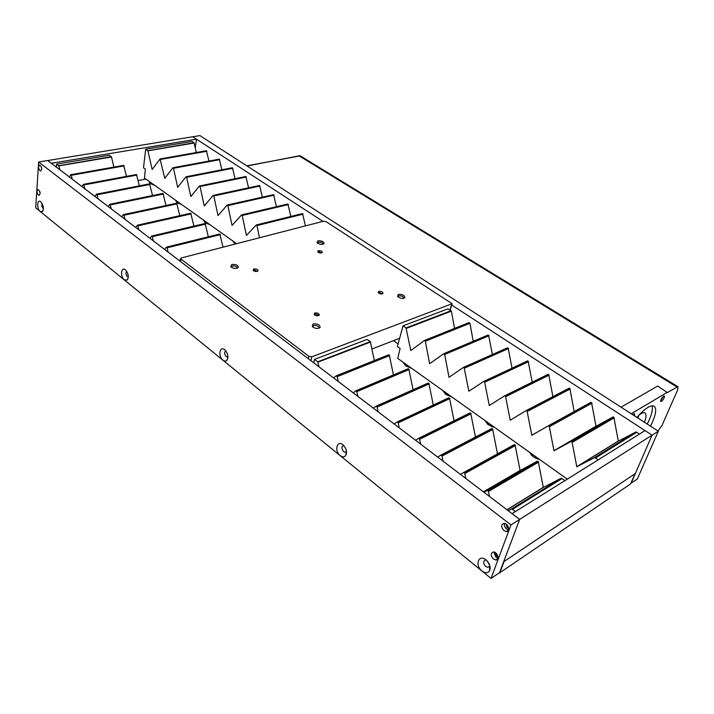 <?xml version="1.0" encoding="UTF-8"?>
<svg xmlns="http://www.w3.org/2000/svg" width="714" height="714" viewBox="0 0 714 714"><rect width="100%" height="100%" fill="white"/><g stroke="black" fill="none" stroke-linecap="round" stroke-linejoin="round"><path stroke-width="1.07" d="M300.674 156.116L299.068 155.831L247.071 166.005M658.005 431.006L662.03 425.357L677.64 389.898L677.934 386.693L667.403 392.557L657.648 386.051L621.073 407.194M631.23 413.736L667.563 392.182M632.783 414.736L633.639 413.986C634.746 413.397 634.987 413.933 634.371 415.602L634.318 415.735M664.127 397.814C662.253 401.107 661.03 402.169 660.468 401L663.547 396.19C664.555 395.654 664.752 396.199 664.127 397.814M636.924 417.413C644.563 408.756 650.186 404.963 653.819 406.034C656.657 407.792 656.264 413.004 652.623 421.688L650.49 426.16M638.869 415.245L637.897 418.038M638.771 415.334C641.467 413.156 643.484 412.344 644.813 412.879C646.563 413.924 646.42 417.038 644.376 422.224M662.413 397.261L661.012 399.394M652.078 405.802C652.953 408.703 652.052 413.299 649.374 419.609L647.259 424.08M637.406 417.726L637.888 416.307M630.864 483.253L637.272 479.139L658.335 431.22L199.929 135.598L192.771 136.767M645.019 430.604L451.739 305.039M322.951 221.367L192.744 136.749L47.713 160.543M631.033 483.369L652.078 435.192L658.335 431.22M40.163 211.398L42.403 211.567C44.027 208.524 43.509 205.284 40.85 201.848C37.128 198.519 36.423 208.604 40.163 211.398M124.281 279.861L127.235 280.031C128.975 276.827 128.386 273.453 125.485 269.928C121.157 266.072 119.916 276.577 124.281 279.861M222.929 360.142C224.482 361.32 225.811 361.364 226.909 360.267C228.667 356.902 227.98 353.421 224.839 349.833C219.733 345.299 217.752 356.224 222.929 360.142M340.212 455.594C342.452 457.255 344.282 457.255 345.692 455.594C347.325 452.078 346.46 448.535 343.095 444.947C336.99 439.538 333.991 450.855 340.212 455.594M481.986 570.986C485.386 573.396 487.939 573.28 489.652 570.629C490.857 567.05 489.715 563.533 486.234 560.079C478.799 553.484 474.355 565.122 481.986 570.986M493.454 559.044L495.873 559.981C500.014 560.079 497.355 551.69 493.338 551.984C490.482 553.207 490.527 555.563 493.454 559.044M503.986 530.618L506.369 531.519C510.662 531.653 508.154 523.103 503.977 523.362C500.951 524.629 500.951 527.048 503.986 530.618M39.984 170.744L40.591 171.012C42.296 169.236 42.01 167.255 39.743 165.077C38.137 166.219 38.217 168.111 39.984 170.744M38.404 195.092L39.029 195.377C40.68 193.61 40.377 191.664 38.128 189.54C36.575 190.647 36.664 192.503 38.404 195.092M38.636 162.007L35.7 207.81L491.018 578.402L510.983 524.915L38.636 162.007L47.686 160.525L519.649 519.408L499.586 572.592L491.018 578.402M489.144 563.873L487.51 561.365M510.983 524.915L519.649 519.408M42.224 203.651C41.474 205.23 41.76 206.837 43.072 208.461L43.393 208.667M126.735 271.391C125.539 272.828 125.753 274.578 127.36 276.639L128.279 276.987M225.892 350.949C224.134 352.136 224.232 354.01 226.186 356.581L227.927 356.848M343.836 445.652L343.559 445.634C341.354 446.696 341.39 448.687 343.675 451.614L345.174 452.23L346.504 451.453M485.511 560.088C482.976 561.195 483.03 563.319 485.663 566.461L487.858 567.327L489.492 566.273L489.742 565.363M489.492 564.649L486.939 560.731M495.346 552.636L496.516 556.072L497.926 556.625M505.967 523.996L507.074 527.646L508.636 528.164M493.874 552.02L496.043 557.339L497.926 558.232M504.414 523.389C503.995 525.442 504.727 527.298 506.583 528.958L508.529 529.833M41.269 166.63L41.769 169.004M39.672 191.129L40.154 193.289M195.27 147.664L196.484 139.176L51.381 163.283L47.713 160.498M56.388 167.138L56.611 164.086L109.269 155.268L111.277 156.705L58.593 165.764L111.259 156.875M56.611 164.086L58.602 165.594M180.33 259.816L179.509 260.762M223.036 247.169L219.93 234.504M168.058 252.06L167.121 247.803L166.433 247.151L164.523 249.373M219.93 234.362L166.478 247.169M208.363 236.807L205.221 223.991M153.358 240.877L152.171 236.352L151.645 236.084L149.913 238.262M205.221 223.848L151.805 236.048M193.913 226.115L190.852 213.727M139.016 229.97L137.436 225.187L135.651 227.418M190.852 213.584L137.49 225.205M179.794 215.682L176.813 203.704M125.021 219.332L123.861 214.905L123.352 214.655L121.737 216.833M176.813 203.552L123.513 214.619M166.005 205.498L163.104 193.905M111.357 208.943L109.822 204.275L108.162 206.507M163.095 193.753L109.876 204.293M152.528 195.556L149.699 184.337M98.023 198.804L96.881 194.476L96.399 194.244L94.9 196.421M149.699 184.176L96.56 194.208M139.364 185.845L136.606 174.975M84.993 188.898L83.493 184.337L81.94 186.577M136.597 174.823L83.556 184.364M126.485 176.358L123.79 165.827M72.275 179.223L71.15 174.992L70.686 174.769L69.285 176.947M123.781 165.666L70.847 174.743M113.892 167.094L111.402 156.687M59.833 169.762L58.726 165.577M370.164 341.685L317.828 361.766M313.696 362.801L314.472 359.383L367.148 339.445L370.182 341.613M314.472 359.383L317.534 361.703M515.392 511.563L512.447 509.332L561.998 478.603L564.872 480.656M512.447 509.332L511.777 508.85L508.181 510.68M561.945 478.639L561.338 478.166L543.3 487.448L538.258 461.565L488.242 490.875M489.625 496.578L488.189 490.866L487.376 490.366L483.931 492.241M538.044 461.699L537.472 461.11L520.113 470.553L515.08 445.009L464.6 472.954M465.956 478.576L464.537 472.945L463.743 472.472L460.432 474.373M514.874 445.134L514.312 444.572L463.743 472.472M497.488 453.881L492.589 428.944L441.698 455.594M443.019 461.128L442.046 456.032L440.957 455.086L437.664 457.058M492.374 429.052L491.83 428.516L440.868 455.113M475.47 437.084L470.74 413.335L419.484 438.771M420.769 444.215L419.386 438.744L418.636 438.307L415.584 440.27M470.535 413.433L469.999 412.924L418.681 438.28M454.077 420.814L449.517 398.171L397.939 422.447M399.197 427.811L398.233 422.849L397.216 421.956L394.155 423.982M449.311 398.269L448.794 397.778L397.154 421.965M433.291 405.052L428.882 383.436L377.028 406.605M378.259 411.889L376.903 406.569L376.189 406.159L373.368 408.167M428.686 383.525L428.177 383.061L376.26 406.123M413.094 389.773L408.827 369.111L356.723 391.218M357.928 396.431L356.589 391.183L355.893 390.781L353.18 392.825M408.631 369.2L408.14 368.745L355.974 390.745M393.441 374.957L389.317 355.179L336.999 376.287M338.186 381.419L337.222 376.635L336.303 375.814L333.572 377.911M389.121 355.26L388.639 354.822L336.276 375.814L388.764 354.778M374.332 360.57L370.334 341.622M318.997 366.826L317.685 361.721M630.524 483.994L499.871 572.717L504.111 561.481L634.996 473.766L630.524 483.994L635.085 473.569M499.871 572.717L499.3 572.78M580.259 436.12L580.946 436.593M603.607 451.989L604.231 452.417M393.45 340.64L398.109 343.916M529.315 452.123L533.01 456.665L539.713 459.53M484.761 420.394L488.135 424.66L494.57 427.383M442.707 390.442L445.786 394.449L451.98 397.046M402.946 362.123L405.757 365.889L411.71 368.37M148.815 181.142L150.172 183.552L154.724 185.354M175.501 200.152L176.983 202.687L181.677 204.552M203.428 220.037L205.061 222.714L209.898 224.651M232.693 240.886L235.049 244.072M138.186 180.544L145.906 179.071M408.578 366.139L405.927 366.005M447.99 394.208L445.313 394.083M493.178 427.043L491.17 426.338M489.634 423.866L487.01 423.759M538.677 459.289L534.786 457.763M533.715 455.255L531.234 455.157M493.151 487.965L492.499 487.376M236.611 243.67L144.478 178.054L145.344 169.129L143.496 167.826L145.692 149.172L191.914 141.443L193.94 142.764L147.691 150.725L193.913 142.925M145.692 149.172L147.709 150.565M305.449 225.883L302.656 214.048M259.477 237.762L256.942 225.579L256.255 224.981L246.428 235.477L242.224 215.476L241.564 214.896L232.077 225.445L227.846 205.605L227.204 205.034L218.011 215.601L213.798 195.957L213.165 195.395L204.258 205.971L200.063 186.524L199.438 185.979L190.816 196.555L186.622 177.304L186.024 176.76L177.652 187.345L173.484 168.272L172.895 167.745L164.782 178.33L160.043 158.927L152.18 169.513L147.834 150.547M302.656 213.914L256.299 224.99M290.839 216.449L288.01 204.472M288.01 204.329L241.609 214.905M276.443 206.685L273.685 195.1M273.685 194.958L227.257 205.052M262.359 197.144L259.664 185.926M259.664 185.792L213.218 195.413M248.579 187.818L245.955 176.956M245.955 176.813L199.501 185.997M235.093 178.696L232.532 168.174M232.523 168.031L186.077 176.777M221.893 169.78L219.385 159.579M219.385 159.436L172.958 167.772M208.97 161.052L206.516 151.163M206.516 151.02L160.114 158.954M196.305 152.519L194.065 142.746M503.682 561.766L519.685 519.364L652.087 435.165L635.326 473.543L503.673 561.757M512.099 513.661L519.685 519.364M512.116 513.607L645.045 430.587L652.087 435.165M567.273 479.156L397.734 358.41L400.135 348.494L397.395 346.567L403.026 325.861L447.919 308.867L450.873 310.876M639.423 434.103L636.665 432.3L595.28 458.111L594.708 457.504L576.796 466.786L572.021 441.814L571.245 441.386L553.975 450.811L549.218 426.151L548.45 425.74L531.805 435.281L527.048 410.925L526.298 410.532L510.242 420.189L505.503 396.136L504.771 395.743L489.277 405.507L484.547 381.74L483.833 381.365L468.875 391.227L464.162 367.746L463.457 367.38L449.008 377.331L444.679 354.483L443.635 353.769L429.614 363.738L425.348 341.212L424.455 340.471L410.791 350.556L406.034 327.931L450.891 310.804M403.026 325.861L406.034 327.931M595.351 457.915L598.18 459.861M636.611 432.336L636.04 431.916L618.297 441.172L613.888 417.324L572.075 441.814M618.297 441.172L576.778 466.786L618.315 441.163M613.674 417.449L613.121 416.931L595.994 426.294L591.585 402.732L549.28 426.16M553.975 450.811L596.003 426.294L553.957 450.811M591.379 402.848L590.835 402.357L548.45 425.74M574.181 411.576L569.888 388.541L527.128 410.943M569.683 388.648L569.156 388.166L526.325 410.514M552.913 396.672L548.763 374.725L505.601 396.145M548.557 374.823L548.04 374.368L504.816 395.726M532.207 382.213L528.19 361.266L484.654 381.758M527.994 361.364L527.485 360.927L483.887 381.338M512.036 368.174L508.154 348.164L464.279 367.764M507.957 348.253L507.467 347.825L463.529 367.353M492.392 354.546L488.635 335.393L444.447 354.153M488.438 335.473L487.957 335.071L443.715 353.733M473.239 341.292L469.946 323.29L469.393 323.121M469.41 323.023L468.937 322.63L424.428 340.48M454.577 328.395L451.373 311.143L450.837 310.983M323.683 221.179L181.24 257.968L180.49 258.709L308.876 356.304L311.813 356.804L452.123 303.727L326.021 221.617L323.683 221.179M372.048 348.976L399.661 338.231M314.794 312.973L314.231 314.588C316.097 315.981 317.766 316.177 319.256 315.169C319.158 313.482 317.668 312.75 314.794 312.973M378.723 291.392L378.268 292.749C380.018 294.097 381.597 294.338 383.016 293.472C382.856 291.91 381.419 291.223 378.723 291.392M318.292 250.668L317.739 251.908C319.435 253.149 320.97 253.354 322.344 252.524C322.192 251.149 320.845 250.534 318.292 250.668M253.818 268.928L253.158 270.383C254.96 271.659 256.585 271.829 258.031 270.874C257.941 269.392 256.531 268.75 253.818 268.928M313.107 323.933L312.241 326.539C315.16 328.735 317.784 329.038 320.104 327.44C319.979 324.727 317.641 323.558 313.107 323.933M398.251 294.409L397.591 296.48C400.286 298.577 402.714 298.97 404.892 297.658C404.624 295.23 402.41 294.15 398.251 294.409M317.909 240.841L317.061 242.68C319.64 244.554 321.978 244.875 324.067 243.635C323.817 241.582 321.773 240.654 317.909 240.841M231.818 264.466L230.72 266.733C233.532 268.696 236.048 268.928 238.297 267.438C238.164 265.18 236.004 264.189 231.818 264.466M237.102 268.223L237.226 267.67C236.405 266.251 234.763 265.688 232.291 265.983L231.22 267.197M323.023 243.902L323.023 243.902C322.21 242.573 320.657 242.019 318.355 242.251L317.489 243.099M403.776 297.8L403.624 298.372L403.776 297.8C402.839 296.221 401.152 295.587 398.724 295.899L397.957 296.863M318.694 328.315L318.962 327.512C318.016 325.807 316.231 325.147 313.616 325.548L312.67 326.976M257.317 271.356L254.095 269.785L253.408 270.633M321.675 252.943L318.551 251.471L317.962 252.131M382.267 293.927L378.991 292.231L378.465 292.954M318.444 315.704L318.631 315.169L315.079 313.865L314.455 314.82M676.881 386.934L299.068 155.831M298.336 155.768L299.041 155.839M167.121 247.803L220.358 234.629M152.421 236.673L205.632 224.116M138.088 225.811L191.254 213.843M124.093 215.217L177.206 203.811M110.438 204.873L163.488 194.012M97.104 194.77L150.074 184.435M84.082 184.908L136.963 175.073M71.364 175.278L124.147 165.916M58.932 165.862L111.607 156.964M511.777 508.85L561.338 478.166M507.056 509.823L543.318 487.439L507.047 509.823M506.958 509.751L543.22 487.376M488.662 491.339L538.722 462.012M487.376 490.366L537.472 461.11M520.113 470.553L483.494 491.91L520.131 470.553M483.405 491.848L520.033 470.481M464.993 473.409L515.526 445.447M442.046 456.032L493.008 429.364M419.805 439.19L471.151 413.745M398.233 422.849L449.909 398.573M377.295 406.989L429.266 383.837M356.964 391.593L409.193 369.495M337.222 376.635L389.674 355.554M318.033 362.105L370.673 341.988M256.942 225.579L303.084 214.155M242.224 215.476L288.42 204.57M227.846 205.605L274.087 195.199M213.798 195.957L260.066 186.024M200.063 186.524L246.339 177.054M186.622 177.304L232.907 168.263M173.484 168.272L219.76 159.668M160.623 159.445L206.881 151.243M148.039 150.806L194.27 142.996M594.708 457.504L636.04 431.916M576.698 466.715L618.217 441.1M572.476 442.234L614.335 417.717M571.245 441.386L613.121 416.931M553.885 450.739L595.913 426.231M549.655 426.561L592.013 403.124M531.716 435.219L537.044 432.273M527.467 411.335L570.299 388.916M510.153 420.127L511.599 419.377M505.905 396.529L549.155 375.091M489.197 405.454L490.036 405.034M484.931 382.124L528.574 361.632M468.795 391.165L469.393 390.888M464.537 368.121L508.52 348.521M448.945 377.269L449.409 377.063M444.679 354.483L488.983 335.741M425.348 341.212L469.946 323.29M406.525 328.288L451.373 311.143M449.954 310.197L451.703 304.289M311.813 356.804L310.929 360.695M308.332 358.723L308.876 356.304M180.865 259.236L180.535 261.547M677.934 386.693L300.478 155.991M246.821 165.835L300.139 155.857M227.248 357.036L227.927 356.795M345.174 452.23L346.352 451.676M487.858 567.327L489.911 565.961M488.867 564.212L489.447 564.551M43.126 210.353L42.403 211.567M128.145 278.148L127.235 280.031M227.918 357.375L226.909 360.267M346.415 451.596L345.692 455.594M489.492 566.273L489.652 570.629M497.756 558.741L495.873 559.981M508.377 530.234L506.369 531.519M166.862 247.481L220.099 234.317M166.433 247.151L219.671 234.013M152.171 236.352L205.382 223.812M151.752 236.039L204.963 223.509M137.838 225.499L191.013 213.548M137.436 225.187L190.602 213.254M123.861 214.905L176.974 203.517M123.46 214.602L176.572 203.231M110.206 204.57L163.256 193.726M109.822 204.275L162.863 193.44M96.881 194.476L149.851 184.15M96.497 194.19L149.467 183.873M83.868 184.623L136.749 174.787M83.493 184.337L136.374 174.528M71.15 174.992L123.933 165.639M70.784 174.716L123.567 165.38M511.893 508.823L561.454 478.139M488.189 490.866L538.258 461.565M487.492 490.339L537.58 461.083M464.537 472.945L515.08 445.009M463.859 472.436L514.428 444.545M441.609 455.586L492.589 428.944M440.957 455.086L491.946 428.48M419.386 438.744L470.74 413.335M418.752 438.271L470.115 412.888M397.823 422.42L449.517 398.171M397.216 421.956L448.91 397.743M376.903 406.569L428.882 383.436M376.314 406.123L428.293 383.016M356.589 391.183L408.827 369.111M356.009 390.745L408.256 368.71M336.865 376.242L389.317 355.179M256.683 225.276L302.834 213.87M256.255 224.981L302.406 213.593M241.984 215.182L288.179 204.293M241.564 214.896L287.76 204.017M227.614 205.32L273.846 194.922M227.204 205.034L273.444 194.654M213.566 195.672L259.834 185.756M213.165 195.395L259.432 185.488M199.831 186.247L246.116 176.786M199.438 185.979L245.723 176.528M186.399 177.027L232.684 168.004M186.024 176.76L232.3 167.754M173.27 168.004L219.546 159.409M172.895 167.745L219.171 159.16M160.409 159.177L206.667 150.984M160.043 158.927L206.301 150.752M594.824 457.469L636.147 431.881M572.021 441.814L613.888 417.324M571.361 441.359L613.237 416.896M549.218 426.151L591.585 402.732M548.566 425.705L590.951 402.321M527.048 410.925L569.888 388.541M526.414 410.496L569.272 388.139M505.503 396.136L548.763 374.725M504.887 395.708L548.165 374.332M484.547 381.74L528.19 361.266M483.949 381.33L527.61 360.882M464.162 367.746L508.154 348.164M463.582 367.344L507.583 347.789M444.322 354.117L488.635 335.393M443.751 353.733L488.073 335.027M425 340.855L469.607 322.942M424.455 340.471L469.062 322.594M406.186 327.931L451.043 310.813M180.124 261.235L180.49 258.709M450.168 310.331L452.016 304.084M237.128 268.214L238.297 267.438M237.137 268.152L237.226 267.67M323.023 244.268L324.067 243.635M403.66 298.318L404.892 297.658M318.783 328.288L318.962 327.512M318.828 328.154L320.104 327.44M257.361 271.338L258.031 270.874M322.344 252.524L321.764 252.613M382.329 293.856L383.016 293.472M318.515 315.677L318.631 315.169M318.542 315.579L319.256 315.169"/></g></svg>

